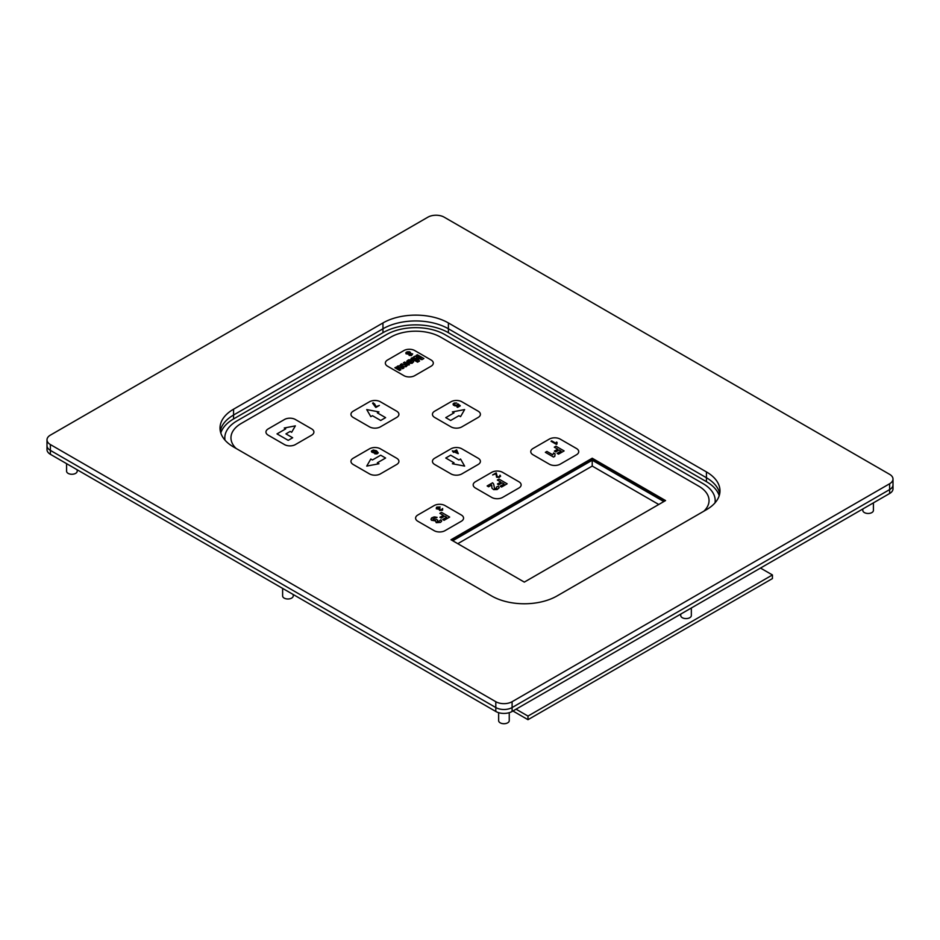 <?xml version="1.0" encoding="UTF-8"?>
<svg xmlns="http://www.w3.org/2000/svg" width="940" height="940" viewBox="0 0 940 940"><rect width="100%" height="100%" fill="white"/><g stroke="black" fill="none" stroke-linecap="round" stroke-linejoin="round"><path stroke-width="1.41" d="M457.78 543.684L592.223 466.064L592.223 460.236L452.728 540.77L592.223 460.236L663.816 501.561L592.223 459.731L664.251 501.314L592.223 459.731L452.293 540.512L592.223 459.225L451.858 540.265L592.223 458.908L451.588 540.112L592.223 458.72L665.12 500.809L592.223 458.227L665.555 500.562L524.32 582.107L450.988 539.76L592.223 458.227M760.484 568.066L772.433 574.951L772.433 578.558L527.986 719.688L512.923 710.993M772.433 574.951L527.986 716.08L516.048 709.195M527.986 716.08L527.986 719.688M664.956 500.903L592.223 458.908L664.956 500.903M664.686 501.067L592.223 459.225L664.686 501.067M592.223 466.064L658.764 504.486M403.895 350.561A7.685 4.43 180 0 1 414.752 350.561L431.049 359.973A7.685 4.43 180 0 1 433.305 363.099A7.685 4.43 180 0 1 431.049 366.236L414.752 375.647A7.685 4.43 180 0 1 403.895 375.647L387.597 366.236A7.685 4.43 180 0 1 385.341 363.099A7.685 4.43 180 0 1 387.597 359.973L403.895 350.561L387.597 359.973A7.685 4.43 0 0 0 385.341 363.099A7.685 4.43 0 0 0 387.597 366.236L403.895 375.647A7.685 4.43 0 0 0 414.752 375.647L431.049 366.236A7.685 4.43 0 0 0 433.305 363.099A7.685 4.43 0 0 0 431.049 359.973L414.752 350.561A7.685 4.43 0 0 0 403.895 350.561M284.491 419.487A7.685 4.43 180 0 1 295.36 419.487L311.657 428.899A7.685 4.43 180 0 1 313.901 432.036A7.685 4.43 180 0 1 311.657 435.173L295.36 444.585A7.685 4.43 180 0 1 284.491 444.585L268.205 435.173A7.685 4.43 180 0 1 265.95 432.036A7.685 4.43 180 0 1 268.205 428.899L284.491 419.487A7.685 4.43 0 0 1 295.36 419.487L311.657 428.899A7.685 4.43 -0 0 1 313.901 432.036A7.685 4.43 -0 0 1 311.657 435.173L295.36 444.585A7.685 4.43 0 0 1 284.491 444.585L268.205 435.173A7.685 4.43 0 0 1 265.95 432.036L265.95 432.036A7.685 4.43 0 0 1 268.205 428.899L284.491 419.487M549.312 439.098A7.685 4.43 180 0 1 560.17 439.098L576.467 448.498A7.685 4.43 180 0 1 578.723 451.635A7.685 4.43 180 0 1 576.467 454.772L560.17 464.184A7.685 4.43 180 0 1 549.312 464.184L533.015 454.772A7.685 4.43 180 0 1 530.759 451.635A7.685 4.43 180 0 1 533.015 448.498L549.312 439.098L533.015 448.498A7.685 4.43 0 0 0 530.759 451.635A7.685 4.43 0 0 0 533.015 454.772L549.312 464.184A7.685 4.43 0 0 0 560.17 464.184L576.467 454.772A7.685 4.43 0 0 0 578.723 451.635A7.685 4.43 0 0 0 576.467 448.498L560.17 439.098A7.685 4.43 0 0 0 549.312 439.098M434.151 505.579A7.685 4.43 180 0 1 445.008 505.579L461.305 514.991A7.685 4.43 180 0 1 463.561 518.128A7.685 4.43 180 0 1 461.305 521.265L445.008 530.665A7.685 4.43 180 0 1 434.151 530.665L417.853 521.265A7.685 4.43 180 0 1 415.598 518.128A7.685 4.43 180 0 1 417.853 514.991L434.151 505.579L417.853 514.991A7.685 4.43 0 0 0 415.598 518.128A7.685 4.43 0 0 0 417.853 521.265L434.151 530.665A7.685 4.43 0 0 0 445.008 530.665L461.305 521.265A7.685 4.43 -0 0 0 463.561 518.128A7.685 4.43 -0 0 0 461.305 514.991L445.008 505.579A7.685 4.43 0 0 0 434.151 505.579M491.726 472.338A7.685 4.43 180 0 1 502.595 472.338L518.892 481.75A7.685 4.43 180 0 1 521.136 484.876A7.685 4.43 180 0 1 518.892 488.013L502.595 497.424A7.685 4.43 180 0 1 491.726 497.424L475.429 488.013A7.685 4.43 180 0 1 473.184 484.876A7.685 4.43 180 0 1 475.429 481.75L491.726 472.338L475.429 481.75A7.685 4.43 0 0 0 473.184 484.876A7.685 4.43 0 0 0 475.429 488.013L491.726 497.424A7.685 4.43 0 0 0 502.595 497.424L518.892 488.013A7.685 4.43 0 0 0 521.136 484.876A7.685 4.43 0 0 0 518.892 481.75L502.595 472.338A7.685 4.43 0 0 0 491.726 472.338M450.988 448.815A7.685 4.43 180 0 1 461.857 448.815L478.143 458.227A7.685 4.43 180 0 1 480.399 461.364A7.685 4.43 180 0 1 478.143 464.501L461.857 473.901A7.685 4.43 180 0 1 450.988 473.901L434.691 464.501A7.685 4.43 180 0 1 432.447 461.364A7.685 4.43 180 0 1 434.691 458.227L450.988 448.815L434.691 458.227A7.685 4.43 0 0 0 432.447 461.364A7.685 4.43 0 0 0 434.691 464.501L450.988 473.901A7.685 4.43 0 0 0 461.857 473.901L478.143 464.501A7.685 4.43 0 0 0 480.399 461.364A7.685 4.43 0 0 0 478.143 458.227L461.857 448.815A7.685 4.43 0 0 0 450.988 448.815M369.502 448.815A7.685 4.43 180 0 1 380.371 448.815L396.668 458.227A7.685 4.43 180 0 1 398.913 461.364A7.685 4.43 180 0 1 396.668 464.501L380.371 473.901A7.685 4.43 180 0 1 369.502 473.901L353.217 464.501A7.685 4.43 180 0 1 350.961 461.364A7.685 4.43 180 0 1 353.217 458.227L369.502 448.815L353.217 458.227A7.685 4.43 0 0 0 350.961 461.364A7.685 4.43 0 0 0 353.217 464.501L369.502 473.901A7.685 4.43 0 0 0 380.371 473.901L396.668 464.501A7.685 4.43 0 0 0 398.913 461.364A7.685 4.43 0 0 0 396.668 458.227L380.371 448.815A7.685 4.43 0 0 0 369.502 448.815M450.988 401.768A7.685 4.43 180 0 1 461.857 401.768L478.143 411.18A7.685 4.43 180 0 1 480.399 414.317A7.685 4.43 180 0 1 478.143 417.454L461.857 426.866A7.685 4.43 180 0 1 450.988 426.866L434.691 417.454A7.685 4.43 180 0 1 432.447 414.317A7.685 4.43 180 0 1 434.691 411.18L450.988 401.768L434.691 411.18A7.685 4.43 0 0 0 432.447 414.317A7.685 4.43 0 0 0 434.691 417.454L450.988 426.866A7.685 4.43 0 0 0 461.857 426.866L478.143 417.454A7.685 4.43 0 0 0 480.399 414.317A7.685 4.43 0 0 0 478.143 411.18L461.857 401.768A7.685 4.43 0 0 0 450.988 401.768M369.502 401.768A7.685 4.43 180 0 1 380.371 401.768L396.668 411.18A7.685 4.43 180 0 1 398.913 414.317A7.685 4.43 180 0 1 396.668 417.454L380.371 426.866A7.685 4.43 180 0 1 369.502 426.866L353.217 417.454A7.685 4.43 180 0 1 350.961 414.317A7.685 4.43 180 0 1 353.217 411.18L369.502 401.768L353.217 411.18A7.685 4.43 0 0 0 350.961 414.317A7.685 4.43 0 0 0 353.217 417.454L369.502 426.866A7.685 4.43 0 0 0 380.371 426.866L396.668 417.454A7.685 4.43 0 0 0 398.913 414.317A7.685 4.43 0 0 0 396.668 411.18L380.371 401.768A7.685 4.43 0 0 0 369.502 401.768M440.672 337.166A35.332 20.398 0 0 0 390.688 337.166L241.31 423.411A35.332 20.398 -0 0 0 230.958 437.84A35.332 20.398 -0 0 0 236.116 448.451A35.332 20.398 180 0 1 230.958 437.84A35.332 20.398 180 0 1 241.31 423.411L390.688 337.166A35.332 20.398 180 0 1 440.672 337.166L698.69 486.133L440.672 337.166M703.884 511.172A35.332 20.398 0 0 0 709.042 500.562A35.332 20.398 0 0 0 698.69 486.133A35.332 20.398 180 0 1 709.042 500.562A35.332 20.398 180 0 1 703.884 511.172M451.423 540.018L592.223 458.72L451.423 540.018M236.962 420.909L386.352 334.663A41.477 23.947 180 0 1 445.008 334.663L703.038 483.63A41.477 23.947 180 0 1 715.187 500.562A41.477 23.947 180 0 1 714.988 502.888A41.477 23.947 0 0 0 715.187 500.562A41.477 23.947 0 0 0 703.038 483.63L445.008 334.663A41.477 23.947 0 0 0 386.352 334.663L236.962 420.909A41.477 23.947 0 0 0 224.813 437.84A41.477 23.947 180 0 1 236.962 420.909M225.013 440.167A41.477 23.947 180 0 1 224.813 437.84A41.477 23.947 0 0 0 225.013 440.167M496.579 477.203L499.199 477.379L500.632 476.157L499.986 475.17L499.257 476.768L497.295 476.815L496.226 472.867L492.642 474.935L495.944 473.772L496.579 477.203L495.944 473.772L492.642 474.935L496.226 472.867L497.295 476.815L499.257 476.768L499.986 475.17L500.632 476.157L499.199 477.379L496.579 477.203M375.283 406.809L375.859 407.466L379.372 405.446L376.082 406.609L374.543 403.812L372.569 403.178L375.283 406.809L372.569 403.178L373.251 402.79L376.082 406.609L379.372 405.446L375.859 407.466L375.283 406.809M411.908 354.615L410.404 355.191L409.452 354.498L410.733 353.757L411.908 354.615L410.733 353.757L409.652 354.885L411.908 354.615M409.629 352.653L408.195 353.957L406.62 353.041L409.311 352.418L406.703 352.759L408.195 353.957L409.629 352.653M409.17 355.426L411.52 355.555L412.672 353.922L410.345 353.405L410.439 352.371L409.018 351.678L406.151 352.371L405.974 353.745L408.818 354.298L409.17 355.426L408.818 354.298L405.974 353.745L405.845 352.735L407.149 351.819L409.64 351.842L410.345 353.405L412.672 353.922L411.52 355.555L409.17 355.426M375.965 453.515L374.813 453.82L376.964 453.903L378.279 452.892L376.517 450.789L373.274 450.002L371.441 451.047L371.782 452.128L373.967 452.927L375.812 452.399L376.188 451.365L377.434 452.927L376.094 453.515L377.434 452.927L376.188 451.365L375.812 452.399L373.967 452.927L371.37 451.365L373.274 450.002L376.517 450.789L378.279 452.892L376.964 453.903L374.813 453.82L375.965 453.515M375.13 452.128L373.486 452.293L372.287 451.059L374.461 450.589L375.413 451.118L375.13 452.128L375.413 451.118L374.461 450.589L372.24 451.329L373.486 452.293L375.13 452.128M439.673 510.49L442.587 510.173L442.658 508.517L440.743 510.185L439.861 509.774L439.932 508.387L438.017 508.928L436.936 508.058L440.12 506.966L436.454 507.365L436.289 508.798L439.086 509.304L439.673 510.49L439.086 509.304L436.289 508.798L436.853 507.083L440.12 506.966L436.936 508.058L438.017 508.928L439.932 508.387L439.861 509.774L440.743 510.185L442.658 508.517L442.587 510.173L439.673 510.49M551.686 440.848L551.016 441.236L556.891 444.127L557.103 442.435L556.457 442.07L555.928 443.304L551.686 440.848L555.928 443.304L556.457 442.07L557.103 442.435L556.457 444.385L551.016 441.236L551.686 440.848M459.131 405.751L456.969 407.008L457.604 407.373L460.306 405.822L458.038 403.906L456.358 405.305L454.008 404.682L454.302 403.613L456.711 403.048L454.349 403.025L452.998 404.106L454.901 405.88L457.968 404.74L459.131 405.751L457.968 404.74L456.053 405.916L453.374 405.152L453.691 403.331L456.711 403.048L454.302 403.613L454.008 404.682L456.358 405.305L458.038 403.906L460.306 405.822L457.604 407.373L456.969 407.008L459.131 405.751M453.48 452.387L454.22 451.964L458.274 453.691L456.629 449.872L454.267 451.235L452.305 450.859L453.48 452.387L452.305 450.859L454.267 451.235L456.629 449.872L458.274 453.691L454.22 451.964L453.48 452.387M457.334 452.998L454.878 451.588L456.582 450.601L457.334 452.998L456.582 450.601L454.878 451.588L457.334 452.998M493.641 489.634L497.131 489.552L499.211 487.731L498.2 486.227L496.473 487.026L496.649 488.401L494.511 488.389L493.641 483.994L492.607 482.784L487.143 485.945L488.6 486.779L491.69 484.993L491.937 488.166L493.641 489.634L491.937 488.166L491.69 484.993L488.6 486.779L487.143 485.945L492.607 482.784L493.641 483.994L494.511 488.389L496.649 488.401L496.473 487.026L498.2 486.227L499.211 487.731L497.131 489.552L493.641 489.634M394.87 367.74L399.594 370.466L400.851 369.749L397.69 367.81L397.984 366.929L402.649 368.703L403.883 367.987L399.688 365.766L397.503 366.106L396.751 367.481L394.87 367.74L399.359 365.719L403.883 367.987L402.649 368.703L397.984 366.929L397.69 367.81L400.851 369.749L399.594 370.466L394.87 367.74M404.259 366.694L406.162 366.706L407.584 365.061L409.429 364.791L404.705 362.065L403.46 362.781L406.597 364.697L406.303 365.613L401.65 363.827L400.405 364.555L404.259 366.694L400.405 364.555L401.65 363.827L406.303 365.613L406.597 364.697L403.46 362.781L404.705 362.065L409.429 364.791L407.584 365.061L406.162 366.706L404.259 366.694M411.591 361.289L411.755 362.464L409.734 362.358L411.591 361.289L409.734 362.358L411.755 362.464L411.591 361.289M409.1 363.287L412.143 363.287L413.647 361.489L411.086 359.726L408.406 359.879L406.762 361.219L407.09 362.194L408.923 360.619L410.851 360.831L407.725 362.64L409.1 363.287L407.725 362.64L410.851 360.831L408.923 360.619L407.09 362.194L406.762 361.219L408.406 359.879L411.779 359.95L413.694 361.7L412.143 363.287L409.1 363.287M366.729 409.57L370.806 416.643L372.44 415.703L380.7 420.474L385.6 417.642L377.339 412.872L378.973 411.931L366.729 409.57L378.973 411.931L377.339 412.872L385.6 417.642L380.7 420.474L372.44 415.703L370.806 416.643L366.729 409.57M412.284 357.694L411.062 358.399L417.583 362.159L419.557 361.019L416.279 357.776L421.907 359.668L423.881 358.528L417.36 354.756L416.126 355.473L421.261 358.434L414.846 356.213L413.577 356.941L417.419 360.654L412.284 357.694L417.419 360.654L413.577 356.941L414.846 356.213L421.261 358.434L416.126 355.473L417.36 354.756L423.881 358.528L421.907 359.668L416.279 357.776L419.557 361.019L417.583 362.159L411.062 358.399L412.284 357.694M372.44 459.977L370.806 459.026L366.729 466.099L378.973 463.749L377.339 462.797L385.6 458.027L380.7 455.207L372.44 459.977L380.7 455.207L385.6 458.027L377.339 462.797L378.973 463.749L366.729 466.099L370.806 459.026L372.44 459.977M446.629 517.223L442.693 519.491L444.079 520.29L449.661 517.071L441.518 512.359L439.861 513.322L443.316 515.32L439.92 517.282L441.295 518.069L444.69 516.107L446.629 517.223L444.69 516.107L441.295 518.069L439.92 517.282L443.316 515.32L439.861 513.322L441.518 512.359L449.661 517.071L444.079 520.29L442.693 519.491L446.629 517.223M546.915 451.435L545.353 452.328L553.531 457.052L554.8 456.335L555.047 453.797L553.625 452.986L552.802 454.831L546.915 451.435L552.802 454.831L553.625 452.986L555.047 453.797L554.8 456.335L553.531 457.052L545.353 452.328L546.915 451.435M436.242 522.687L440.519 522.381L441.647 521.16L440.907 519.702L438.287 521.841L437.264 521.453L437.746 520.255L436.642 519.421L434.468 520.09L433.011 519.021L437.135 517.388L433.716 517.024L431.413 518.175L431.437 520.255L435.478 520.901L436.242 522.687L435.478 520.901L431.437 520.255L430.943 519.232L431.942 517.729L434.621 516.918L437.135 517.388L433.011 519.021L434.468 520.09L436.642 519.421L437.746 520.255L437.264 521.453L438.287 521.841L440.907 519.702L441.647 521.16L440.519 522.381L436.242 522.687M561.062 451.082L557.126 453.35L558.501 454.149L564.094 450.93L555.939 446.218L554.295 447.17L557.749 449.167L554.353 451.13L555.74 451.929L559.136 449.966L561.062 451.082L559.136 449.966L555.74 451.929L554.353 451.13L557.749 449.167L554.295 447.17L555.939 446.218L564.094 450.93L558.501 454.149L557.126 453.35L561.062 451.082M445.76 417.642L450.66 420.474L458.92 415.703L460.553 416.643L464.63 409.57L452.387 411.931L454.02 412.872L445.76 417.642L454.02 412.872L452.387 411.931L464.63 409.57L460.553 416.643L458.92 415.703L450.66 420.474L445.76 417.642M445.76 458.027L454.02 462.797L452.387 463.749L464.63 466.099L460.553 459.026L458.92 459.977L450.66 455.207L445.76 458.027L450.66 455.207L458.92 459.977L460.553 459.026L464.63 466.099L452.387 463.749L454.02 462.797L445.76 458.027M504.122 483.947L500.186 486.227L501.572 487.026L507.154 483.806L498.999 479.095L497.354 480.046L500.82 482.044L497.413 484.006L498.799 484.805L502.207 482.843L504.122 483.947L502.207 482.843L498.799 484.805L497.413 484.006L500.82 482.044L497.354 480.046L498.999 479.095L507.154 483.806L501.572 487.026L500.186 486.227L504.122 483.947M285.725 428.863L277.018 433.892L288.204 440.343L292.669 437.77L285.925 433.88L290.166 431.425L291.659 432.282L295.36 425.867L284.244 428.005L285.725 428.863L284.244 428.005L295.36 425.867L291.659 432.282L290.166 431.425L285.925 433.88L292.669 437.77L288.204 440.343L277.018 433.892L285.725 428.863M889.628 483.748L889.628 489.587A11.527 6.651 0 0 0 893 484.876L893 488.8A11.527 6.651 180 0 1 889.628 493.5L512.1 711.474A11.527 6.651 180 0 1 495.803 711.474L50.372 454.302A11.527 6.651 180 0 1 47 449.602L47 445.678A11.527 6.651 0 0 0 50.372 450.378L495.803 707.55A11.527 6.651 0 0 0 512.1 707.55L889.628 489.587A11.527 6.651 0 0 0 893 484.876L893 479.048A11.527 6.651 180 0 1 889.628 483.748L512.1 701.71A11.527 6.651 180 0 1 495.803 701.71L50.372 444.549A11.527 6.651 180 0 1 47 439.849A11.527 6.651 180 0 1 50.372 435.138L427.9 217.175A11.527 6.651 180 0 1 444.197 217.175L889.628 474.348A11.527 6.651 180 0 1 893 479.048M719.206 495.686A46.283 26.72 0 0 0 706.434 481.668L448.404 332.701A46.283 26.72 0 0 0 382.956 332.701L382.956 328.777L233.567 415.022A46.283 26.72 180 0 0 220.289 431.002A46.283 26.72 180 0 1 233.567 415.022L382.956 328.777A46.283 26.72 180 0 1 448.404 328.777L706.434 477.743A46.283 26.72 180 0 1 719.711 493.723A46.283 26.72 180 0 0 706.434 477.743L448.404 328.777L448.404 322.949A46.283 26.72 0 0 0 382.956 322.949L233.567 409.194A46.283 26.72 0 0 0 220.019 428.088A46.283 26.72 0 0 0 233.567 446.982L491.596 595.948A46.283 26.72 0 0 0 557.044 595.948L706.434 509.703A46.283 26.72 -0 0 0 719.981 490.809A46.283 26.72 -0 0 0 706.434 471.915L448.404 322.949M382.956 332.701L233.567 418.946A46.283 26.72 0 0 0 220.794 432.964M77.186 469.788L77.186 471.21A5.299 3.055 180 0 1 73.919 474.03A5.299 3.055 180 0 1 68.138 473.372A5.299 3.055 180 0 1 66.587 471.21L66.587 463.667M509.245 712.673L509.245 720.663A5.299 3.055 180 0 1 505.978 723.483A5.299 3.055 180 0 1 500.197 722.825A5.299 3.055 180 0 1 498.647 720.663L498.647 712.673M293.221 594.503L293.221 595.937A5.299 3.055 180 0 1 289.943 598.756A5.299 3.055 180 0 1 284.174 598.098A5.299 3.055 180 0 1 282.623 595.937L282.623 588.393M680.736 614.114L680.736 615.536A5.299 3.055 -0 0 0 682.287 617.698A5.299 3.055 -0 0 0 688.057 618.356A5.299 3.055 -0 0 0 691.335 615.536L691.335 607.992M862.814 508.987L862.814 510.408A5.299 3.055 0 0 0 864.365 512.57A5.299 3.055 0 0 0 870.146 513.24A5.299 3.055 0 0 0 873.413 510.408L873.413 502.865M382.956 322.949L382.956 328.777A46.283 26.72 180 0 1 448.404 328.777L448.404 332.701M889.628 493.5L889.628 489.587L512.1 707.55L512.1 711.474M47 439.849L47 445.678A11.527 6.651 0 0 0 50.372 450.378L50.372 454.302M495.803 701.71L495.803 707.55A11.527 6.651 0 0 0 512.1 707.55L512.1 701.71M495.803 711.474L495.803 707.55L50.372 450.378L50.372 444.549M706.434 481.668L706.434 471.915M233.567 418.946L233.567 409.194"/></g></svg>

